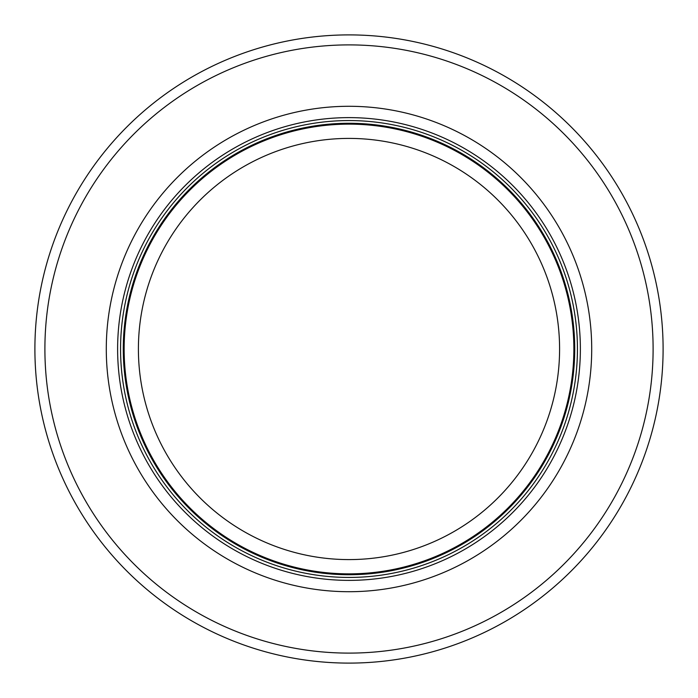 <?xml version="1.0" encoding="UTF-8"?>
<svg xmlns="http://www.w3.org/2000/svg" width="698" height="698" viewBox="0 0 698 698"><rect width="100%" height="100%" fill="white"/><g stroke="black" fill="none" stroke-linecap="round" stroke-linejoin="round"><path stroke-width="1.05" d="M573.869 349A224.869 224.869 0 0 0 236.57 154.258A224.869 224.869 0 0 0 236.57 543.742A224.869 224.869 0 0 0 573.869 349M577.438 349A228.438 228.438 0 0 0 234.781 151.169A228.438 228.438 0 0 0 234.781 546.831A228.438 228.438 0 0 0 577.438 349M591.712 349A242.712 242.712 0 0 0 227.644 138.806A242.712 242.712 0 0 0 227.644 559.194A242.712 242.712 0 0 0 591.712 349M663.1 349A314.1 314.1 0 0 0 191.95 76.981A314.1 314.1 0 0 0 191.95 621.019A314.1 314.1 0 0 0 663.1 349M559.587 349A210.587 210.587 0 0 1 243.707 531.379A210.587 210.587 0 0 1 243.707 166.621A210.587 210.587 0 0 1 559.587 349M574.724 349A225.724 225.724 0 0 0 236.133 153.516A225.724 225.724 0 0 0 236.133 544.484A225.724 225.724 0 0 0 574.724 349M580.37 349A231.37 231.37 0 0 0 233.315 148.622A231.37 231.37 0 0 0 233.315 549.378A231.37 231.37 0 0 0 580.37 349M653.11 349A304.11 304.11 0 0 0 196.949 85.636A304.11 304.11 0 0 0 196.949 612.364A304.11 304.11 0 0 0 653.11 349"/></g></svg>
